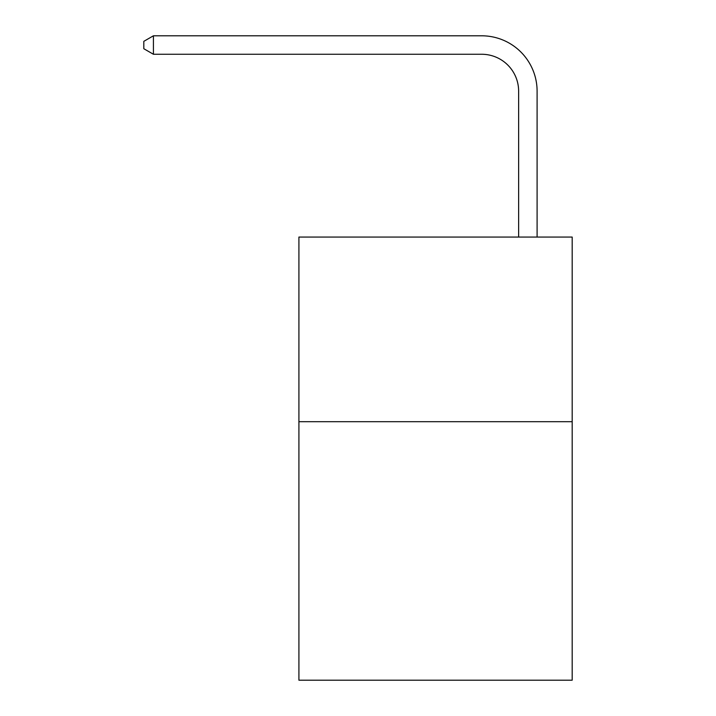 <?xml version="1.0" encoding="UTF-8"?>
<svg xmlns="http://www.w3.org/2000/svg" width="716" height="716" viewBox="0 0 716 716"><rect width="100%" height="100%" fill="white"/><g stroke="black" fill="none" stroke-linecap="round" stroke-linejoin="round"><path stroke-width="1.07" d="M572.182 421.697L572.182 680.2L298.912 680.2L298.912 237.059L572.182 237.059L572.182 421.697L298.912 421.697M518.635 237.059L518.635 91.192A36.928 36.928 175.1 0 0 481.707 54.264L153.421 54.264L153.421 35.8L481.707 35.8A55.392 55.392 -4.9 0 1 537.098 91.192L537.098 237.059M518.635 91.192A36.928 36.928 175.1 0 0 481.707 54.264A36.928 36.928 175.1 0 1 518.635 91.192A36.928 36.928 175.1 0 0 481.707 54.264A36.928 36.928 175.1 0 1 518.635 91.192A36.928 36.928 175.1 0 0 481.707 54.264A36.928 36.928 175.1 0 1 518.635 91.192A36.928 36.928 175.1 0 0 481.707 54.264A36.928 36.928 175.1 0 1 518.635 91.192A36.928 36.928 175.1 0 0 481.707 54.264A36.928 36.928 175.1 0 1 518.635 91.192A36.928 36.928 175.1 0 0 481.707 54.264A36.928 36.928 175.1 0 1 518.635 91.192A36.928 36.928 175.1 0 0 481.707 54.264A36.928 36.928 175.1 0 1 518.635 91.192A36.928 36.928 175.1 0 0 481.707 54.264A36.928 36.928 175.1 0 1 518.635 91.192A36.928 36.928 175.1 0 0 481.707 54.264A36.928 36.928 175.1 0 1 518.635 91.192A36.928 36.928 175.1 0 0 481.707 54.264A36.928 36.928 175.1 0 1 518.635 91.192A36.928 36.928 175.1 0 0 481.707 54.264A36.928 36.928 175.1 0 1 518.635 91.192A36.928 36.928 175.1 0 0 481.707 54.264A36.928 36.928 175.1 0 1 518.635 91.192A36.928 36.928 175.1 0 0 481.707 54.264A36.928 36.928 175.1 0 1 518.635 91.192A36.928 36.928 175.1 0 0 481.707 54.264A36.928 36.928 175.1 0 1 518.635 91.192A36.928 36.928 175.1 0 0 481.707 54.264A36.928 36.928 175.1 0 1 518.635 91.192A36.928 36.928 175.1 0 0 481.707 54.264A36.928 36.928 175.1 0 1 518.635 91.192A36.928 36.928 175.1 0 0 481.707 54.264A36.928 36.928 175.1 0 1 518.635 91.192A36.928 36.928 175.1 0 0 481.707 54.264A36.928 36.928 175.1 0 1 518.635 91.192A36.928 36.928 175.1 0 0 481.707 54.264A36.928 36.928 175.1 0 1 518.635 91.192A36.928 36.928 175.1 0 0 481.707 54.264A36.928 36.928 175.1 0 1 518.635 91.192A36.928 36.928 175.1 0 0 481.707 54.264A36.928 36.928 175.1 0 1 518.635 91.192A36.928 36.928 175.1 0 0 481.707 54.264M153.421 54.264L143.818 48.724L143.818 41.34L153.421 35.8"/></g></svg>
